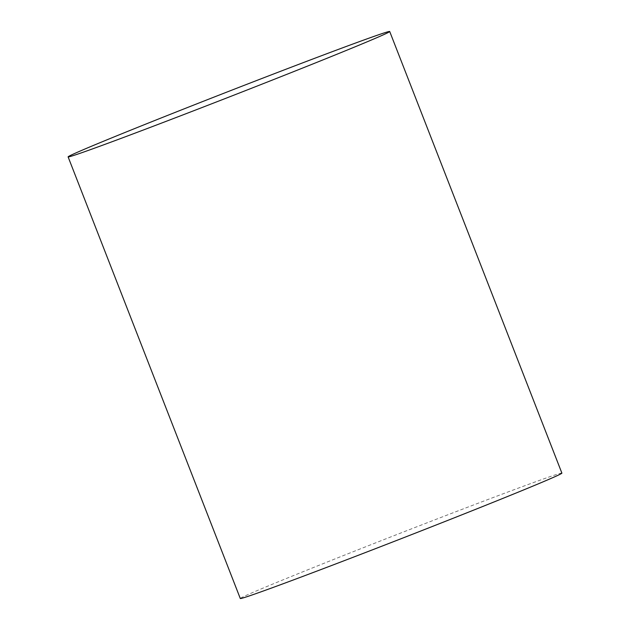 <?xml version="1.0" encoding="UTF-8"?>
<svg xmlns="http://www.w3.org/2000/svg" width="630" height="630" viewBox="0 0 630 630"><rect width="100%" height="100%" fill="white"/><g stroke="black" fill="none" stroke-linecap="round" stroke-linejoin="round"><path stroke-width="0.47" stroke-dasharray="3.15 2.36" d="M561.889 473.114A172.588 2.709 -21.3 0 0 400.105 533.279A172.588 2.709 -21.3 0 0 240.29 598.5"/><path stroke-width="0.94" d="M328.466 57.676A172.588 2.709 -21.3 0 0 389.71 31.5A172.588 2.709 -21.3 0 0 227.926 91.665A172.588 2.709 -21.3 0 0 68.111 156.886A172.588 2.709 -21.3 0 0 159.177 123.992A172.588 2.709 -21.3 0 0 328.466 57.676M68.111 156.886L240.29 598.5A172.588 2.709 -21.3 0 0 331.356 565.606A172.588 2.709 -21.3 0 0 500.645 499.291A172.588 2.709 -21.3 0 0 561.889 473.114L389.71 31.5"/></g></svg>
